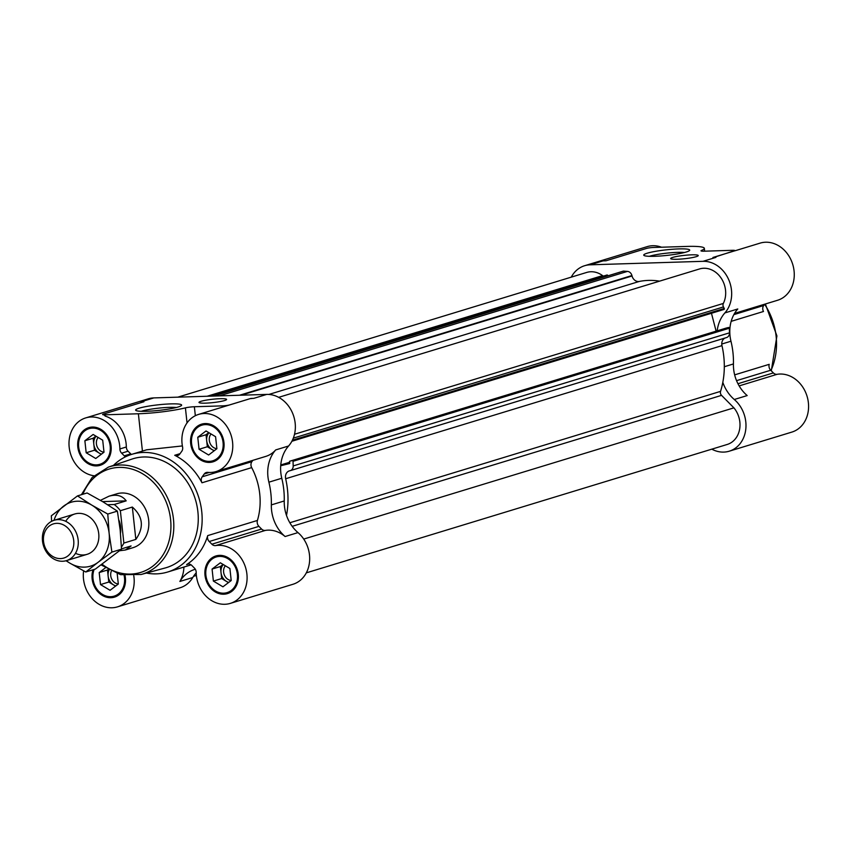 <?xml version="1.0" encoding="UTF-8"?>
<svg xmlns="http://www.w3.org/2000/svg" width="850" height="850" viewBox="0 0 850 850"><rect width="100%" height="100%" fill="white"/><g stroke="black" fill="none" stroke-linecap="round" stroke-linejoin="round"><path stroke-width="1.27" d="M141.291 411.304A20.113 2.444 173.8 0 1 158.684 408.138A20.113 2.444 173.8 0 1 176.364 407.49M111.074 445.963A19.688 16.469 -107 0 0 88.698 427.656A19.688 16.469 -107 0 0 78.689 451.286A19.688 16.469 -107 0 0 100.183 465.311A19.688 16.469 -107 0 0 111.074 445.963M125.556 456.779A5.27 4.409 73 0 1 124.281 455.834L121.635 453.167A5.27 4.409 73 0 1 119.892 448.949A29.878 25.001 73 0 0 85.723 417.902L148.314 398.809A29.878 25.001 73 0 1 153.829 397.906L266.709 394.411A29.878 25.001 73 0 1 292.549 413.089A29.878 25.001 73 0 1 288.586 445.995A35.148 29.41 73 0 0 280.702 465.726A0.701 0.584 73 0 0 280.808 465.715L289.436 463.622A0.701 0.584 73 0 1 289.382 463.632M93.882 475.756A29.878 25.001 73 0 1 69.328 448.375A29.878 25.001 73 0 1 85.723 417.902M93.032 569.787A19.688 16.469 -107 0 0 96.879 590.569A19.688 16.469 -107 0 0 114.506 597.114A19.688 16.469 -107 0 0 125.396 577.777A19.688 16.469 -107 0 0 125.035 575.503M133.769 575.747A29.878 25.001 73 0 1 117.481 606.868A29.878 25.001 73 0 1 83.608 570.86M238.276 574.281A19.688 16.469 -107 0 0 215.9 555.964A19.688 16.469 -107 0 0 205.891 579.604A19.688 16.469 -107 0 0 227.386 593.619A19.688 16.469 -107 0 0 238.276 574.281M252.854 460.339L251.898 461.646A5.27 4.409 73 0 0 251.685 467.617A61.508 51.468 73 0 1 259.728 493.871A61.508 51.468 73 0 1 257.423 520.444A5.27 4.409 73 0 0 258.931 526.362L209.227 541.524A5.27 4.409 73 0 1 207.719 535.606A61.508 51.468 73 0 1 186.596 564.591A5.27 4.409 73 0 1 187.51 564.177A5.27 4.409 73 0 1 191.803 565.441L194.448 568.119A5.27 4.409 73 0 1 196.191 572.326A29.878 25.001 73 0 0 230.361 603.372L292.953 584.279A29.878 25.001 73 0 0 309.527 561.861A29.878 25.001 73 0 0 297.989 532.599A35.148 29.41 73 0 1 286.503 515.44A35.148 29.41 73 0 1 284.24 500.969A74.694 62.507 73 0 0 281.775 478.252A35.148 29.41 73 0 1 280.702 465.726M180.041 453.666L174.728 455.281A5.27 4.409 73 0 0 177.692 455.589A5.27 4.409 73 0 0 179.711 454.123L181.762 451.297A5.27 4.409 73 0 0 182.58 447.004A29.878 25.001 73 0 1 198.602 414.407A29.878 25.001 73 0 1 231.232 435.689A29.878 25.001 73 0 1 216.038 471.569L265.742 456.408A29.878 25.001 73 0 0 275.697 449.926A35.148 29.41 73 0 0 268.887 482.184A74.694 62.507 73 0 1 271.352 504.9A35.148 29.41 73 0 0 285.101 536.531A29.878 25.001 73 0 0 265.381 530.411L215.677 545.583A29.878 25.001 73 0 1 246.011 569.128A29.878 25.001 73 0 1 230.361 603.372M215.677 545.583A5.27 4.409 73 0 1 211.873 544.202L209.227 541.524M223.954 442.467A19.688 16.469 -107 0 0 201.577 424.161A19.688 16.469 -107 0 0 191.569 447.791A19.688 16.469 -107 0 0 213.063 461.816A19.688 16.469 -107 0 0 223.954 442.467M174.728 455.281A61.508 51.468 73 0 1 201.981 482.779A5.27 4.409 73 0 1 202.194 476.808L204.244 473.981A5.27 4.409 73 0 1 206.263 472.526A5.27 4.409 73 0 1 207.729 472.377A29.878 25.001 73 0 0 216.038 471.569M571.264 277.142A29.878 25.001 73 0 1 584.619 265.721L647.211 246.627A29.878 25.001 73 0 1 661.513 247.212M736.546 380.662L770.716 370.239A5.27 4.409 73 0 1 769.207 364.331L734.644 374.871M770.716 370.239L773.372 372.916A5.27 4.409 73 0 0 777.166 374.297A29.878 25.001 73 0 1 807.5 397.853A29.878 25.001 73 0 1 791.849 432.098L729.258 451.191A29.878 25.001 73 0 1 711.801 449.161M731.159 321.353L763.47 311.493A5.27 4.409 73 0 1 763.683 305.522L764.639 304.215M734.91 250.814L760.091 243.132A29.878 25.001 73 0 1 792.731 264.414A29.878 25.001 73 0 1 777.527 300.284L734.549 313.395M250.877 398.639A29.878 25.001 73 0 1 253.821 398.342L250.856 398.438L198.602 414.407M143.406 401.901A29.878 25.001 73 0 0 140.941 401.837L143.916 401.742L103.413 414.099A5.27 0.637 -6.2 0 0 102.627 414.534A5.27 0.637 -6.2 0 0 105.103 414.8L105.251 416.107L103.434 414.301M105.251 416.107A29.878 25.001 73 0 1 126.331 446.983L119.892 448.949M131.41 454.453A5.27 4.409 73 0 1 130.73 453.868L128.074 451.201A5.27 4.409 73 0 1 126.331 446.983M289.414 463.632A0.701 0.584 73 0 0 289.776 462.814L289.553 461.964A0.701 0.584 73 0 1 289.956 461.146L292.262 460.594A0.701 0.584 73 0 1 293.038 461.316L293.197 465.928A5.27 4.409 73 0 1 290.243 470.656A5.27 4.409 73 0 1 290.031 470.709L289.669 470.794A7.034 5.886 73 0 0 289.393 470.868A7.034 5.886 73 0 0 285.664 478.741A79.093 66.183 73 0 1 286.503 515.44M729.258 451.191A29.878 25.001 73 0 0 745.832 428.772A29.878 25.001 73 0 0 734.294 399.5A35.148 29.41 73 0 1 722.819 382.351A79.093 66.183 73 0 1 720.556 391.372A3.517 2.943 73 0 0 721.544 395.356L733.911 407.851A22.844 19.114 73 0 1 727.207 444.465L306.308 572.857M717.177 330.831A35.148 29.41 73 0 1 724.891 312.906L737.779 308.975A35.148 29.41 73 0 0 730.968 341.233A74.694 62.507 73 0 1 733.433 363.949A35.148 29.41 73 0 0 747.182 395.569L734.294 399.5M584.619 265.721A29.878 25.001 73 0 1 590.134 264.817L703.014 261.322A29.878 25.001 73 0 1 728.854 280.001A29.878 25.001 73 0 1 724.891 312.906M177.809 397.163L586.67 272.446A22.844 19.114 73 0 1 602.586 275.612A3.517 2.943 73 0 0 603.5 276.08M209.886 396.174L606.868 275.071A0.701 0.584 73 0 1 607.761 275.559L607.835 275.846M623.135 271.214A0.701 0.584 73 0 1 623.475 271.108L627.459 271.394A5.27 4.409 73 0 1 631.933 275.549L632.039 275.984A7.034 5.886 73 0 0 639.327 281.435A79.093 66.183 73 0 1 659.6 281.138M278.662 397.343L699.55 268.951A22.844 19.114 73 0 1 720.949 277.822A22.844 19.114 73 0 1 723.35 303.439A3.517 2.943 73 0 0 723.446 306.935L724.242 308.476A0.701 0.584 73 0 1 723.913 309.464L291.879 441.256L723.945 309.464M711.45 313.267L716.114 331.149M703.014 261.322L715.902 257.391L712.938 257.476L734.102 251.026A5.27 0.637 -6.2 0 0 734.889 250.591L713.702 257.454M734.889 250.591A5.27 0.637 -6.2 0 0 732.413 250.314L704.31 251.186A7.034 0.85 -6.2 0 1 700.995 250.824A7.034 0.85 -6.2 0 1 701.537 250.421A36.911 4.473 -6.2 0 0 704.342 248.338A36.911 4.473 -6.2 0 0 686.981 246.426L653.714 247.456A5.27 0.637 -6.2 0 0 646.499 248.434L605.997 260.791L603.022 260.886L590.134 264.817M677.174 259.271A13.887 1.689 173.8 0 1 670.65 258.549A13.887 1.689 173.8 0 1 684.271 255.372A13.887 1.689 173.8 0 1 698.254 255.553A13.887 1.689 173.8 0 1 691.241 257.794A13.887 1.689 173.8 0 1 677.174 259.271M654.617 256.296A23.12 2.805 173.8 0 1 643.949 255.425A23.12 2.805 173.8 0 1 666.432 249.815A23.12 2.805 173.8 0 1 689.584 250.463A23.12 2.805 173.8 0 1 654.617 256.296M726.197 328.079A0.701 0.584 73 0 1 726.261 328.058L728.567 327.494A0.701 0.584 73 0 1 729.343 328.217L729.502 332.828A5.27 4.409 73 0 1 726.548 337.556A5.27 4.409 73 0 1 726.336 337.62L290.445 470.581M285.664 478.741L721.969 345.642A7.034 5.886 73 0 1 725.135 337.992M721.969 345.642A79.093 66.183 73 0 1 722.819 382.351M303.726 539.07L733.911 407.851M205.53 403.144A13.887 1.689 173.8 0 1 198.996 402.422A13.887 1.689 173.8 0 1 212.617 399.245A13.887 1.689 173.8 0 1 226.599 399.426A13.887 1.689 173.8 0 1 219.587 401.668A13.887 1.689 173.8 0 1 205.53 403.144M146.519 411.294A23.12 2.805 173.8 0 1 135.851 410.412A23.12 2.805 173.8 0 1 158.323 404.802A23.12 2.805 173.8 0 1 181.486 405.461A23.12 2.805 173.8 0 1 146.519 411.294M105.103 414.8L138.38 413.769A36.911 4.473 -6.2 0 0 185.406 407.862A7.034 0.85 -6.2 0 1 194.363 406.746L222.466 405.875A5.27 0.637 -6.2 0 0 229.681 404.887L250.856 398.438M183.908 567.067A29.878 25.001 73 0 1 179.881 581.453A35.148 29.41 73 0 1 194.82 569.404A35.148 29.41 73 0 1 195.33 569.256M179.881 581.453L192.769 577.522A29.878 25.001 73 0 1 180.072 587.775L117.481 606.868M192.769 577.522A35.148 29.41 73 0 1 196.201 572.857M258.931 526.362L261.577 529.04L211.873 544.202M265.381 530.411A5.27 4.409 73 0 1 261.577 529.04M146.359 573.07A61.508 51.468 -107 0 0 167.705 572.008A61.508 51.468 -107 0 0 201.737 511.562A61.508 51.468 -107 0 0 131.814 454.325A61.508 51.468 -107 0 0 113.496 465.364M146.721 449.788L182.378 445.931M94.159 569.436A18.626 15.587 -107 0 0 97.24 589.56A18.626 15.587 -107 0 0 114.198 596.116A18.626 15.587 -107 0 0 124.504 577.809A18.626 15.587 -107 0 0 124.1 575.365M111.265 571.349A8.638 7.236 -107 0 0 118.32 583.971M109.012 570.201A10.54 8.819 -107 0 0 108.131 576.045A10.54 8.819 -107 0 0 113.571 584.917A10.54 8.819 -107 0 0 115.866 585.894M115.568 586.117L108.789 582.048L107.483 570.031L108.003 569.638M117.204 573.718L118.32 584.024L110.064 590.304L100.502 584.577L99.195 572.56L105.251 567.949M107.483 570.031L99.195 572.56M108.789 582.048L100.502 584.577M223.072 442.499A18.626 15.587 -107 0 0 201.886 425.17A18.626 15.587 -107 0 0 192.408 447.536A18.626 15.587 -107 0 0 212.755 460.806A18.626 15.587 -107 0 0 223.072 442.499M110.181 445.995A18.626 15.587 -107 0 0 89.006 428.666A18.626 15.587 -107 0 0 79.528 451.031A18.626 15.587 -107 0 0 99.875 464.302A18.626 15.587 -107 0 0 110.181 445.995M237.384 574.313A18.626 15.587 -107 0 0 216.208 556.973A18.626 15.587 -107 0 0 206.731 579.349A18.626 15.587 -107 0 0 227.077 592.62A18.626 15.587 -107 0 0 237.384 574.313M211.023 433.978A8.638 7.236 -107 0 0 209.971 443.073A8.638 7.236 -107 0 0 216.877 448.672M208.951 432.735A10.54 8.819 -107 0 0 206.699 440.736A10.54 8.819 -107 0 0 212.128 449.608A10.54 8.819 -107 0 0 214.423 450.596M214.136 450.808L207.347 446.739L206.04 434.733L208.792 432.639M216.888 448.715L208.633 455.005L199.059 449.267L197.763 437.251L206.019 430.971L215.581 436.698L216.888 448.715M206.04 434.733L197.763 437.251M207.347 446.739L199.059 449.267M98.143 437.463A8.638 7.236 -107 0 0 97.091 446.569A8.638 7.236 -107 0 0 103.998 452.168M96.071 436.231A10.54 8.819 -107 0 0 93.808 444.231A10.54 8.819 -107 0 0 99.248 453.103A10.54 8.819 -107 0 0 101.543 454.091M101.256 454.304L94.467 450.234L93.16 438.228L95.912 436.135M104.008 452.211L95.742 458.501L86.179 452.763L84.873 440.746L93.139 434.467L102.701 440.194L104.008 452.211M93.16 438.228L84.873 440.746M94.467 450.234L86.179 452.763M225.346 565.781A8.638 7.236 -107 0 0 224.294 574.887A8.638 7.236 -107 0 0 231.2 580.476M223.274 564.538A10.54 8.819 -107 0 0 221.011 572.549A10.54 8.819 -107 0 0 226.451 581.421A10.54 8.819 -107 0 0 228.746 582.399M228.459 582.622L221.669 578.553L220.363 566.536L223.114 564.442M231.211 580.529L222.944 586.808L213.382 581.081L212.075 569.064L220.341 562.785L229.904 568.512L231.211 580.529M220.363 566.536L212.075 569.064M221.669 578.553L213.382 581.081M101.097 564.921L120.604 574.674L141.164 574.472L165.155 567.981A56.939 47.653 -107 0 0 197.88 511.679A56.939 47.653 -107 0 0 131.931 459.096L108.418 467.096L92.151 477.445L81.409 494.711M119.563 550.758L125.375 550.003L133.11 547.644A28.124 23.534 -107 0 0 148.665 520.009A28.124 23.534 -107 0 0 116.694 493.85L108.97 496.209L100.449 500.342M649.389 256.307A20.113 2.444 173.8 0 1 666.793 253.151A20.113 2.444 173.8 0 1 684.463 252.503M125.375 550.003L131.081 545.955L121.507 548.877M121.422 547.018A28.124 23.534 -107 0 0 123.877 543.065L135.841 539.41C144.213 527.34 143.034 516.556 132.334 507.057L120.36 510.712A28.124 23.534 -107 0 0 114.219 504.507L126.183 500.862C122.336 495.603 116.599 494.052 108.97 496.209M120.498 533.163A21.091 17.648 -107 0 0 118.883 520.083M120.36 510.712L123.877 543.065M107.663 504.719L114.219 504.507M42.5 541.004A21.091 17.648 -107 0 0 66.481 560.617A21.091 17.648 -107 0 0 77.201 535.298A21.091 17.648 -107 0 0 54.166 520.274A21.091 17.648 -107 0 0 42.5 541.004M43.541 541.429A17.861 14.939 -107 0 0 67.83 555.996A17.861 14.939 -107 0 0 64.515 525.47A17.861 14.939 -107 0 0 43.541 541.429M126.183 500.862L102.574 501.596M135.841 539.41L132.334 507.057M77.499 495.901L87.093 492.968L102.956 501.829L117.385 511.126L120.169 529.922L121.518 549.174L95.359 569.075L85.765 571.997L98.111 562.275A33.394 27.944 -107 0 0 109.129 533.301A33.394 27.944 -107 0 0 91.917 505.197L77.499 495.901L51.34 515.801L51.595 521.337M65.992 560.756L69.891 563.146A33.394 27.944 -107 0 0 98.111 562.275L111.913 552.096L109.129 533.301L107.78 514.048L91.917 505.197A33.394 27.944 -107 0 0 63.697 506.069A33.394 27.944 -107 0 0 54.028 520.317M66.332 560.66A33.394 27.944 -107 0 0 69.891 563.146L85.765 571.997M75.491 553.297A21.091 17.648 -107 0 0 97.506 544.011A21.091 17.648 -107 0 0 89.186 516.736A21.091 17.648 -107 0 0 65.737 521.316M107.78 514.048L117.385 511.126M111.913 552.096L121.518 549.174M275.697 449.926L288.586 445.995M253.821 398.342L266.709 394.411M140.941 401.837L153.829 397.906M128.074 451.201L121.635 453.167M130.73 453.868L124.281 455.834M724.317 366.733L733.433 363.949M721.767 344.038L730.968 341.233M739.139 385.9L777.166 374.297M737.949 383.722L773.372 372.916M770.961 370.483A61.508 51.468 -107 0 0 776.124 336.345A61.508 51.468 -107 0 0 764.617 304.247M733.858 314.627L763.683 305.522M701.537 250.421L701.611 251.101M294.514 434.254L723.35 303.439M293.314 438.143L723.446 306.935M292.421 440.204L724.242 308.476M280.766 464.961L289.627 462.251M280.808 465.715L289.808 462.974M289.956 461.146L726.261 328.058M292.262 460.594L728.567 327.494M293.038 461.316L729.343 328.217M293.197 465.928L729.502 332.828M289.85 522.75L720.556 391.372M292.188 526.32L721.544 395.356M207.092 396.259L602.586 275.612M212.638 396.089L607.761 275.559M213.924 396.047L623.475 271.108M219.374 395.877L627.459 271.394M239.509 395.25L631.933 275.549M241.209 395.197L632.039 275.984M268.855 394.453L639.327 281.435M285.101 536.531L297.989 532.599M271.352 504.9L284.24 500.969M268.887 482.184L281.775 478.252M188.498 564.018L186.596 564.591M257.423 520.444L207.719 535.606M251.685 467.617L201.981 482.779M251.898 461.646L202.194 476.808M209.206 472.473L204.244 473.981M138.38 413.769L142.428 451.084M185.406 407.862L187.042 422.918M194.363 406.746L195.341 415.714M222.466 405.875L222.594 407.086M141.164 574.472A56.153 46.984 -107 0 0 173.442 518.946A56.153 46.984 -107 0 0 108.418 467.096M102.064 564.209A54.039 45.22 -107 0 0 150.471 567.843A54.039 45.22 -107 0 0 170.574 519.329A54.039 45.22 -107 0 0 131.644 469.009A54.039 45.22 -107 0 0 82.864 494.264M704.342 248.338L704.65 251.175M289.924 461.157L726.229 328.068M290.243 470.656L726.548 337.556M193.524 576.321L196.382 575.45M209.822 396.174L606.985 275.017M213.796 396.047L623.294 271.129M146.721 449.777L131.814 454.325M191.123 564.857L167.705 572.008M119.287 594.554L114.198 596.116M206.975 423.619L201.886 425.17M217.844 459.255L212.755 460.806M94.095 427.114L89.006 428.666M104.964 462.751L99.875 464.302M221.298 555.422L216.208 556.973M232.167 591.069L227.077 592.62M765.383 303.992L776.911 335.92L771.301 370.834M74.747 513.995L54.166 520.274M87.061 554.338L66.481 560.617"/></g></svg>
